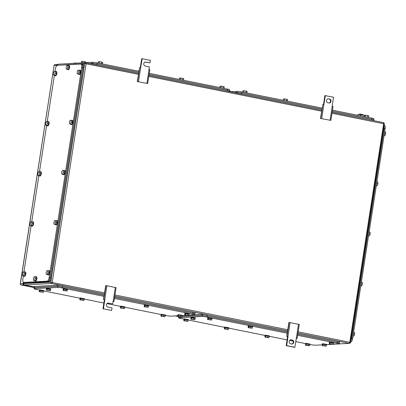 <?xml version="1.0" encoding="UTF-8"?>
<svg xmlns="http://www.w3.org/2000/svg" width="406" height="406" viewBox="0 0 406 406"><rect width="100%" height="100%" fill="white"/><g stroke="black" fill="none" stroke-linecap="round" stroke-linejoin="round"><path stroke-width="0.61" d="M330.885 120.389L320.466 118.415L330.885 120.389L333.042 106.458L332.149 106.255L333.549 97.207L324.881 95.588L323.501 104.525M321.699 118.522L323.856 104.586L322.882 104.413L320.466 118.415M320.725 118.349L322.882 104.413M325.358 95.562L323.856 104.586M330.093 120.206L332.25 106.276M328.571 98.82L329.55 99.018A2.025 1.827 86.9 0 1 329.352 103.028A2.025 1.827 86.9 0 1 328.936 102.997L327.952 102.799A2.025 1.827 86.9 0 1 328.155 98.79A2.025 1.827 86.9 0 1 328.571 98.82L329.55 99.018M329.114 103.022A2.025 1.827 86.9 0 0 329.078 99.044M286.712 336.442L288.047 336.574L286.712 336.442L288.869 322.511L290.102 322.618L299.288 324.49L297.131 338.421L296.218 338.35M298.496 324.308L296.339 338.239L297.131 338.421M287.575 336.599L286.174 345.643L294.365 347.292L294.837 347.267L296.339 338.239M290.102 322.618L287.945 336.554M289.133 322.445L286.976 336.381M286.174 345.643L286.646 345.618L288.047 336.574M294.837 347.267L286.646 345.618M291.625 344.009L290.64 343.811A2.025 1.827 86.9 0 1 290.843 339.802A2.025 1.827 86.9 0 1 291.259 339.832L292.244 340.03A2.025 1.827 86.9 0 1 292.041 344.039A2.025 1.827 86.9 0 1 291.625 344.009M291.802 344.034A2.025 1.827 86.9 0 0 291.767 340.055L290.787 339.858A2.025 1.827 86.9 0 0 290.605 339.832M103.52 299.592L104.849 299.719L103.52 299.592L105.677 285.657L106.905 285.768L116.096 287.636L113.939 301.572L113.025 301.496M115.304 287.453L113.147 301.389L113.939 301.572M107.905 303.074A2.025 1.827 86.9 0 1 108.082 303.099L112.65 303.901L113.147 301.389M106.905 285.768L104.748 299.699M105.936 285.596L103.779 299.526M102.977 308.793L111.645 310.412L102.977 308.793L104.378 299.745M103.449 308.768L104.849 299.719M111.645 310.412L112.036 307.88L107.94 307.058A2.025 1.827 86.9 0 1 108.138 303.043A2.025 1.827 86.9 0 1 108.554 303.074L112.65 303.901M147.693 83.54L137.269 81.56L147.693 83.54L149.85 69.604L148.951 69.401L149.347 66.868L145.246 66.046A2.025 1.827 86.9 0 1 145.45 62.037A2.025 1.827 86.9 0 1 145.866 62.067L149.961 62.889L145.394 62.093A2.025 1.827 86.9 0 0 145.211 62.062M138.502 81.667L140.659 67.736L139.689 67.563L137.269 81.56M137.532 81.494L139.689 67.563M140.303 67.67L141.689 58.733L142.161 58.708L140.659 67.736M146.901 83.357L149.058 69.421M142.161 58.708L150.352 60.357L149.961 62.889M57.936 64.437A1.101 0.995 -93.1 0 0 56.865 65.336L56.825 65.625M23.299 282.165L23.086 283.55L20.3 283.723A1.101 1.101 0 0 0 21.173 284.971A1.101 0.462 -78.6 0 0 21.224 284.976A1.101 0.995 -93.1 0 1 20.407 283.692L54.079 65.508L20.3 283.723M23.086 283.55A1.101 0.995 -93.1 0 0 23.903 284.834L34.119 286.89M177.777 315.787L171.093 316.147A3.679 0.355 -171.2 0 1 166.242 315.574L165.308 315.386M23.726 283.723A1.101 0.995 -93.1 0 1 23.665 283.104L23.766 282.424M23.34 275.796L22.863 278.892A3.679 1.538 -78.6 0 0 23.71 282.414A3.679 1.538 -78.6 0 0 23.878 282.424L47.045 281.185A3.679 1.538 -78.6 0 0 49.182 277.481L81.672 67.589L82.657 67.787C82.9 65.594 82.565 64.417 81.642 64.255M81.804 64.265L80.819 64.067A3.679 1.538 -78.6 0 0 80.657 64.057L57.49 65.3A3.679 1.538 -78.6 0 0 55.353 69L54.972 71.476M82.657 67.787L50.161 277.679L49.182 277.481M23.71 282.414L24.862 282.622L48.025 281.378C49.014 281.114 49.73 279.881 50.161 277.679M23.934 271.959L31.1 225.675M31.881 223.62L33.191 223.884L33.018 222.102L30.795 221.884L30.059 223.721L30.237 225.503L31.145 225.457L31.881 223.62L31.704 221.838L38.859 175.559M39.641 173.499L40.95 173.763L40.778 171.982L38.555 171.763L37.819 173.601L37.997 175.382L38.905 175.336L39.641 173.499L39.463 171.718L46.619 125.439M47.401 123.378L48.71 123.642L48.537 121.861L46.314 121.643L45.579 123.48L45.756 125.261L46.665 125.215L47.401 123.378L47.223 121.597L54.379 75.318M81.672 67.589A3.679 1.538 -78.6 0 0 80.819 64.067M70.461 123.937L71.197 122.104L71.02 120.318L70.111 120.369L69.375 122.201L69.553 123.987L71.771 124.2L69.553 123.987M71.02 120.318L72.329 120.582L72.507 122.368L71.771 124.2M71.197 122.104L72.507 122.368M71.552 120.425A2.208 0.924 101.4 0 1 71.933 120.247A2.208 0.924 101.4 0 1 72.029 120.252A2.208 0.924 101.4 0 1 72.522 122.48A2.208 0.924 101.4 0 1 71.258 124.586A2.208 0.924 101.4 0 1 71.162 124.581A2.208 0.924 101.4 0 1 70.786 124.236M72.258 120.313A2.208 0.924 101.4 0 1 72.359 120.318A2.208 0.924 101.4 0 1 72.852 122.546A2.208 0.924 101.4 0 1 71.588 124.652A2.208 0.924 101.4 0 1 71.486 124.647A2.208 0.924 101.4 0 1 71.395 124.617M78.221 73.816L78.952 71.984L78.779 70.197L77.871 70.248L77.135 72.08L77.307 73.867L79.53 74.08L77.307 73.867M78.779 70.197L80.089 70.461L80.266 72.248L79.53 74.08M78.952 71.984L80.266 72.248M79.307 70.304A2.208 0.924 101.4 0 1 79.693 70.126A2.208 0.924 101.4 0 1 79.789 70.131A2.208 0.924 101.4 0 1 80.281 72.359A2.208 0.924 101.4 0 1 79.018 74.465A2.208 0.924 101.4 0 1 78.921 74.46A2.208 0.924 101.4 0 1 78.541 74.115M80.018 70.192A2.208 0.924 101.4 0 1 80.119 70.197A2.208 0.924 101.4 0 1 80.611 72.425A2.208 0.924 101.4 0 1 79.348 74.531A2.208 0.924 101.4 0 1 79.246 74.526A2.208 0.924 101.4 0 1 79.155 74.496M54.424 75.095L55.16 73.263L54.983 71.476L54.074 71.522L53.338 73.359L53.511 75.146L55.734 75.359L53.511 75.146M54.983 71.476L56.292 71.74L56.47 73.527L55.734 75.359M55.16 73.263L56.47 73.527M55.51 71.583A2.208 0.924 101.4 0 1 55.896 71.4A2.208 0.924 101.4 0 1 55.992 71.41A2.208 0.924 101.4 0 1 56.485 73.638A2.208 0.924 101.4 0 1 55.221 75.744A2.208 0.924 101.4 0 1 55.125 75.739A2.208 0.924 101.4 0 1 54.744 75.389M56.221 71.466A2.208 0.924 101.4 0 1 56.322 71.476A2.208 0.924 101.4 0 1 56.815 73.704A2.208 0.924 101.4 0 1 55.551 75.81A2.208 0.924 101.4 0 1 55.449 75.805A2.208 0.924 101.4 0 1 55.358 75.77M46.665 125.215L47.974 125.479L45.756 125.261M48.71 123.642L47.974 125.479M47.756 121.704A2.208 0.924 101.4 0 1 48.136 121.521A2.208 0.924 101.4 0 1 48.233 121.531A2.208 0.924 101.4 0 1 48.725 123.759A2.208 0.924 101.4 0 1 47.461 125.865A2.208 0.924 101.4 0 1 47.365 125.86A2.208 0.924 101.4 0 1 46.989 125.51M48.466 121.587A2.208 0.924 101.4 0 1 48.563 121.597A2.208 0.924 101.4 0 1 49.055 123.825A2.208 0.924 101.4 0 1 47.791 125.931A2.208 0.924 101.4 0 1 47.69 125.921A2.208 0.924 101.4 0 1 47.598 125.89M38.905 175.336L40.214 175.6L39.306 175.646L37.997 175.382M40.95 173.763L40.214 175.6M39.996 171.824A2.208 0.924 101.4 0 1 40.377 171.642A2.208 0.924 101.4 0 1 40.478 171.652A2.208 0.924 101.4 0 1 40.965 173.88A2.208 0.924 101.4 0 1 39.707 175.986A2.208 0.924 101.4 0 1 39.605 175.976A2.208 0.924 101.4 0 1 39.23 175.631M40.707 171.708A2.208 0.924 101.4 0 1 40.803 171.713A2.208 0.924 101.4 0 1 41.295 173.946A2.208 0.924 101.4 0 1 40.032 176.052A2.208 0.924 101.4 0 1 39.935 176.042A2.208 0.924 101.4 0 1 39.839 176.011M62.702 174.057L63.437 172.225L63.26 170.439L62.351 170.49L61.616 172.322L61.793 174.108L64.011 174.321L61.793 174.108M63.26 170.439L64.574 170.703L64.747 172.489L64.011 174.321M63.437 172.225L64.747 172.489M63.793 170.545A2.208 0.924 101.4 0 1 64.173 170.368A2.208 0.924 101.4 0 1 64.275 170.373A2.208 0.924 101.4 0 1 64.762 172.601A2.208 0.924 101.4 0 1 63.503 174.707A2.208 0.924 101.4 0 1 63.402 174.702A2.208 0.924 101.4 0 1 63.026 174.357M64.503 170.434A2.208 0.924 101.4 0 1 64.6 170.439A2.208 0.924 101.4 0 1 65.092 172.667A2.208 0.924 101.4 0 1 63.828 174.773A2.208 0.924 101.4 0 1 63.732 174.768A2.208 0.924 101.4 0 1 63.635 174.737M67.163 69.03L67.898 67.193L67.721 65.407L66.812 65.457L66.076 67.289L66.249 69.076L68.472 69.289L66.249 69.076M67.721 65.407L69.03 65.67L69.208 67.457L68.472 69.289M67.898 67.193L69.208 67.457M68.254 65.513A2.208 0.924 101.4 0 1 68.634 65.336A2.208 0.924 101.4 0 1 68.731 65.341A2.208 0.924 101.4 0 1 69.223 67.574A2.208 0.924 101.4 0 1 67.959 69.68A2.208 0.924 101.4 0 1 67.863 69.67A2.208 0.924 101.4 0 1 67.487 69.324M68.959 65.402A2.208 0.924 101.4 0 1 69.061 65.407A2.208 0.924 101.4 0 1 69.553 67.64A2.208 0.924 101.4 0 1 68.289 69.746A2.208 0.924 101.4 0 1 68.188 69.736A2.208 0.924 101.4 0 1 68.096 69.705M34.444 280.363L35.18 278.531L35.007 276.745L34.094 276.796L33.358 278.628L33.536 280.414L35.753 280.627L33.536 280.414M35.007 276.745L36.317 277.009L36.489 278.795L35.753 280.627M35.18 278.531L36.489 278.795M35.535 276.851A2.208 0.924 101.4 0 1 35.916 276.674A2.208 0.924 101.4 0 1 36.017 276.679A2.208 0.924 101.4 0 1 36.504 278.907A2.208 0.924 101.4 0 1 35.246 281.013A2.208 0.924 101.4 0 1 35.144 281.008A2.208 0.924 101.4 0 1 34.769 280.663M36.246 276.74A2.208 0.924 101.4 0 1 36.342 276.745A2.208 0.924 101.4 0 1 36.834 278.973A2.208 0.924 101.4 0 1 35.571 281.079A2.208 0.924 101.4 0 1 35.474 281.074A2.208 0.924 101.4 0 1 35.378 281.043M31.145 225.457L32.455 225.721L31.546 225.766L30.237 225.503M33.191 223.884L32.455 225.721M32.236 221.945A2.208 0.924 101.4 0 1 32.617 221.762A2.208 0.924 101.4 0 1 32.719 221.767A2.208 0.924 101.4 0 1 33.206 224A2.208 0.924 101.4 0 1 31.947 226.106A2.208 0.924 101.4 0 1 31.846 226.096A2.208 0.924 101.4 0 1 31.47 225.751M32.947 221.828A2.208 0.924 101.4 0 1 33.043 221.833A2.208 0.924 101.4 0 1 33.536 224.066A2.208 0.924 101.4 0 1 32.272 226.172A2.208 0.924 101.4 0 1 32.175 226.162A2.208 0.924 101.4 0 1 32.079 226.132M54.942 224.178L55.678 222.346L55.5 220.559L54.592 220.61L53.856 222.442L54.034 224.229L56.251 224.442L54.034 224.229M55.5 220.559L56.815 220.823L56.987 222.61L56.251 224.442M55.678 222.346L56.987 222.61M56.033 220.666A2.208 0.924 101.4 0 1 56.414 220.483A2.208 0.924 101.4 0 1 56.515 220.494A2.208 0.924 101.4 0 1 57.002 222.721A2.208 0.924 101.4 0 1 55.744 224.828A2.208 0.924 101.4 0 1 55.642 224.822A2.208 0.924 101.4 0 1 55.267 224.477M56.744 220.549A2.208 0.924 101.4 0 1 56.84 220.559A2.208 0.924 101.4 0 1 57.332 222.787A2.208 0.924 101.4 0 1 56.069 224.894A2.208 0.924 101.4 0 1 55.972 224.888A2.208 0.924 101.4 0 1 55.876 224.853M47.182 274.299L47.918 272.467L47.746 270.68L46.832 270.726L46.096 272.563L46.274 274.349L48.492 274.563L46.274 274.349M47.746 270.68L49.055 270.944L49.227 272.73L48.492 274.563M47.918 272.467L49.227 272.73M48.273 270.787A2.208 0.924 101.4 0 1 48.654 270.604A2.208 0.924 101.4 0 1 48.756 270.614A2.208 0.924 101.4 0 1 49.248 272.842A2.208 0.924 101.4 0 1 47.984 274.948A2.208 0.924 101.4 0 1 47.883 274.943A2.208 0.924 101.4 0 1 47.507 274.593M48.984 270.67A2.208 0.924 101.4 0 1 49.08 270.68A2.208 0.924 101.4 0 1 49.573 272.908A2.208 0.924 101.4 0 1 48.309 275.014A2.208 0.924 101.4 0 1 48.212 275.009A2.208 0.924 101.4 0 1 48.116 274.974M23.386 275.578L24.121 273.74L23.949 271.954L23.035 272.005L22.3 273.837L22.477 275.623L24.7 275.836L22.477 275.623M23.949 271.954L25.258 272.218L25.431 274.004L24.7 275.836M24.121 273.74L25.431 274.004M24.477 272.061A2.208 0.924 101.4 0 1 24.857 271.883A2.208 0.924 101.4 0 1 24.959 271.888A2.208 0.924 101.4 0 1 25.451 274.121A2.208 0.924 101.4 0 1 24.187 276.227A2.208 0.924 101.4 0 1 24.086 276.217A2.208 0.924 101.4 0 1 23.71 275.872M25.187 271.949A2.208 0.924 101.4 0 1 25.284 271.954A2.208 0.924 101.4 0 1 25.776 274.187A2.208 0.924 101.4 0 1 24.512 276.293A2.208 0.924 101.4 0 1 24.416 276.283A2.208 0.924 101.4 0 1 24.319 276.253M24.137 282.5L24.756 282.809L48.075 281.556C49.07 281.292 49.781 280.059 50.212 277.856L82.763 67.604C83.007 65.412 82.672 64.229 81.748 64.067L82.895 64.28A3.679 1.538 -78.6 0 1 83.748 67.802L51.197 278.054L50.212 277.856M81.022 64.107L81.748 64.067M51.197 278.054A3.679 1.538 -78.6 0 1 49.06 281.754L24.756 282.809M24.593 282.799L25.573 282.997A3.679 1.538 -78.6 0 0 25.735 283.007M194.789 313.721L194.621 314.807A3.679 0.355 -171.2 0 1 194.261 314.904L188.866 315.193M186.455 315.32L182.203 315.548M194.621 314.807A3.679 0.355 -171.2 0 0 192.561 314.158L114.421 298.44M62.453 287.986L62.625 286.9L57.769 286.326L34.606 287.57L34.434 288.656L57.601 287.412A3.679 0.355 -171.2 0 1 62.453 287.986L104.017 296.35M34.434 288.656A3.679 0.355 -171.2 0 0 34.079 288.752A3.679 0.355 -171.2 0 0 36.139 289.397L39.412 290.057M161.03 314.523L124.774 307.23M120.491 306.368L106.935 303.642M103.87 303.023L84.235 299.075M79.952 298.212L43.696 290.919M34.606 287.57L34.246 287.666L34.079 288.752M62.625 286.9L104.19 295.263M194.672 313.848C195.433 313.757 194.87 313.508 192.972 313.102L114.593 297.334L192.728 313.072L192.561 314.158M194.428 313.818C195.195 313.726 194.626 313.478 192.728 313.072M144.15 306.743L148.286 307.306L148.51 305.86L147.165 305.49L144.374 305.297L144.15 306.743L144.871 306.657L145.094 305.21M144.871 306.657L148.286 307.306M146.942 306.941L147.165 305.49M144.374 305.327L148.494 305.967M144.262 305.241L144.45 304.825L148.682 305.551L148.626 305.916M103.672 298.583L103.895 297.131M103.723 297.085L103.972 296.664M79.815 299.867L83.951 300.425L84.179 298.978L80.764 298.334L80.043 298.415L79.815 299.867L80.535 299.78L80.764 298.334M80.535 299.78L83.951 300.425M82.606 300.059L82.829 298.613M80.038 298.451L84.159 299.085M79.926 298.359L80.114 297.948L84.346 298.674L84.291 299.034M120.354 308.022L124.49 308.58L124.718 307.134L121.303 306.489L120.582 306.571L120.354 308.022L121.074 307.936L121.303 306.489M121.074 307.936L124.49 308.58M123.145 308.215L123.368 306.769M120.577 306.606L124.698 307.24M120.465 306.515L120.653 306.104L124.886 306.829L124.83 307.19M160.893 316.178L165.029 316.736L165.252 315.289L161.837 314.64L161.116 314.726L160.893 316.178L161.613 316.091L161.837 314.64M161.613 316.091L165.029 316.736M163.684 316.37L163.907 314.924M161.116 314.757L165.237 315.396M161.004 314.67L161.192 314.259L165.425 314.985L165.369 315.345M184.689 314.899L188.826 315.462L189.049 314.016L187.704 313.645L184.913 313.452L184.689 314.899L185.41 314.812L185.633 313.366M185.41 314.812L188.826 315.462M187.481 315.092L187.704 313.645M184.913 313.483L189.034 314.122M184.801 313.396L184.989 312.98L189.221 313.706L189.166 314.071M46.294 290.087L50.43 290.65L50.654 289.204L47.238 288.554L46.517 288.641L46.294 290.087L47.015 290.006L47.238 288.554M47.015 290.006L50.43 290.65M49.08 290.285L49.304 288.839M46.512 288.671L50.638 289.311M46.406 288.585L46.594 288.174L50.821 288.899L50.765 289.26M177.706 316.528L181.842 317.086L182.071 315.64L178.655 314.995L177.935 315.076L177.706 316.528L178.427 316.441L178.655 314.995M178.427 316.441L181.842 317.086M180.497 316.721L180.721 315.274M177.929 315.112L182.05 315.746M177.818 315.02L178.006 314.609L182.238 315.335L182.182 315.695M39.275 291.711L43.412 292.274L43.64 290.823L42.29 290.457L39.504 290.265L39.275 291.711L39.996 291.625L40.224 290.178M39.996 291.625L43.412 292.274M42.067 291.904L42.29 290.457M39.499 290.295L43.62 290.929M39.387 290.204L39.575 289.793L43.807 290.518L43.752 290.879M63.072 290.432L67.208 290.995L67.437 289.549L66.087 289.179L63.3 288.986L63.072 290.432L63.793 290.346L64.021 288.899M63.793 290.346L67.208 290.995M65.863 290.63L66.087 289.179M63.295 289.016L67.416 289.656M63.184 288.93L63.372 288.514L67.604 289.245L67.548 289.605M194.768 313.838L195.032 313.752M34.53 286.453L34.363 287.539L34.002 287.636L34.17 286.55A3.679 0.355 -171.2 0 1 34.53 286.453L57.855 285.205A3.679 0.355 -171.2 0 1 62.707 285.778L62.539 286.864L104.19 295.243M62.539 286.864L57.688 286.291L34.363 287.539M62.707 285.778L104.357 294.157M114.761 296.248L193.139 312.016L192.972 313.102M195.032 313.747L195.2 312.666A3.679 0.355 -171.2 0 0 193.139 312.016M309.803 344.45L310.732 344.638A3.679 0.355 -171.2 0 0 315.589 345.212L322.313 344.851M297.963 333.047L349.175 343.344L339.106 343.887A3.679 0.355 -171.2 0 1 338.751 343.973L333.362 344.263M330.951 344.389L326.698 344.618M339.279 342.791L339.111 343.877A3.679 0.355 -171.2 0 0 337.051 343.227L297.618 335.295M179.056 316.893L178.929 317.72L202.092 316.477A3.679 0.355 -171.2 0 1 206.948 317.056L287.215 333.199M178.929 317.72A3.679 0.355 -171.2 0 0 178.569 317.817A3.679 0.355 -171.2 0 0 180.629 318.466L183.903 319.126M305.52 343.593L295.715 341.619M293.061 341.086L289.64 340.395M287.067 339.878L269.264 336.295M264.981 335.437L228.725 328.139M224.442 327.282L188.186 319.984M206.948 317.056L207.116 315.969L202.264 315.391L181.939 316.482M207.116 315.969L287.382 332.118M297.786 334.209L337.219 342.141L337.051 343.227M338.919 342.887C339.685 342.796 339.117 342.547 337.219 342.141M248.107 327.657L252.243 328.215L252.466 326.769L249.051 326.125L248.33 326.206L248.107 327.657L248.827 327.571L249.051 326.125M248.827 327.571L252.243 328.215M250.893 327.85L251.116 326.404M248.325 326.241L252.451 326.876M248.213 326.15L248.406 325.739L252.633 326.465L252.578 326.825M224.31 328.931L228.446 329.494L228.669 328.048L225.254 327.398L224.533 327.485L224.31 328.931L225.031 328.845L225.254 327.398M225.031 328.845L228.446 329.494M227.096 329.129L227.319 327.683M224.528 327.515L228.654 328.155M224.416 327.429L224.609 327.018L228.837 327.743L228.781 328.104M264.849 337.087L268.985 337.65L269.208 336.204L267.858 335.833L265.072 335.64L264.849 337.087L265.57 337L265.793 335.554M265.57 337L268.985 337.65M267.635 337.284L267.858 335.833M265.067 335.671L269.193 336.31M264.956 335.584L265.148 335.168L269.376 335.899L269.32 336.259M305.388 345.242L309.524 345.805L309.748 344.359L308.398 343.989L305.611 343.796L305.388 345.242L306.109 345.156L306.332 343.709M306.109 345.156L309.524 345.805M308.174 345.44L308.398 343.989M305.606 343.826L309.727 344.466M305.495 343.74L305.682 343.324L309.915 344.055L309.859 344.415M329.185 343.968L333.321 344.527L333.544 343.08L330.129 342.431L329.408 342.517L329.185 343.968L329.905 343.882L330.129 342.431M329.905 343.882L333.321 344.527M331.971 344.161L332.194 342.715M329.403 342.547L333.524 343.187M329.291 342.461L329.479 342.05L333.712 342.776L333.656 343.136M190.784 319.157L194.921 319.72L195.144 318.268L193.799 317.903L191.008 317.71L190.784 319.157L191.505 319.07L191.728 317.624M191.505 319.07L194.921 319.72M193.576 319.349L193.799 317.903M191.003 317.741L195.129 318.38M190.896 317.654L191.084 317.238L195.316 317.964L195.261 318.329M322.202 345.592L326.338 346.156L326.561 344.709L325.211 344.339L322.425 344.146L322.202 345.592L322.922 345.506L323.146 344.06M322.922 345.506L326.338 346.156M324.988 345.79L325.211 344.339M322.42 344.176L326.546 344.816M322.308 344.09L322.501 343.674L326.728 344.405L326.673 344.765M183.771 320.776L187.907 321.339L188.13 319.892L184.715 319.243L183.994 319.329L183.771 320.776L184.491 320.689L184.715 319.243M184.491 320.689L187.907 321.339M186.557 320.973L186.78 319.527M183.989 319.36L188.115 319.999M183.877 319.273L184.07 318.862L188.298 319.588L188.242 319.948M207.567 319.502L211.704 320.06L211.927 318.614L208.511 317.969L207.791 318.05L207.567 319.502L208.288 319.415L208.511 317.969M208.288 319.415L211.704 320.06M210.354 319.695L210.577 318.248M207.786 318.086L211.912 318.72M207.674 317.994L207.867 317.583L212.094 318.309L212.039 318.669M339.264 342.908L339.69 341.73A3.679 0.355 -171.2 0 0 337.63 341.086L337.462 342.172C339.36 342.578 339.929 342.821 339.162 342.913M194.641 314.686L202.345 314.269A3.679 0.355 -171.2 0 1 207.197 314.843L207.03 315.929L287.387 332.098M297.791 334.189L337.462 342.172M207.03 315.929L202.178 315.355L181.944 316.441M207.197 314.843L287.555 331.012M297.958 333.103L337.63 341.086M322.059 108.113L241.758 91.959A3.679 0.355 8.8 0 0 236.906 91.386L230.04 91.751M373.779 119.729L373.926 118.78A3.679 0.355 8.8 0 0 371.866 118.131L332.463 110.204M287.463 100.942L287.676 99.556L284.57 98.891L283.479 98.902L283.266 100.292M286.666 99.216L286.448 100.658M284.57 98.891L284.347 100.328M287.514 101.165L283.231 100.302M246.924 92.791L247.137 91.401L246.132 91.061L242.94 90.746L242.727 92.137M246.132 91.061L245.909 92.502M244.031 90.736L243.808 92.172M246.975 93.01L242.692 92.147M229.471 90.766L230.324 91.051L230.217 91.741M368.541 117.253L368.755 115.867L365.649 115.202L364.558 115.213L364.344 116.603M367.745 115.527L367.526 116.969M365.649 115.202L365.425 116.639M368.592 117.471L364.309 116.613M234.1 92.568L236.652 92.431L241.509 93.01L321.897 109.178M371.779 120.267L371.942 119.247L332.296 111.269M371.942 119.247C373.835 119.653 374.403 119.902 373.642 119.988M373.997 119.892L373.875 120.689M68.929 63.615A3.679 0.355 8.8 0 1 69.248 63.559L92.416 62.316A3.679 0.355 8.8 0 1 97.267 62.889L138.867 71.258M229.283 90.665L229.431 89.711A3.679 0.355 8.8 0 0 227.375 89.066L149.266 73.354M139.085 69.832L138.771 71.228M183.512 80.033L183.725 78.642L180.619 77.977L179.528 77.993L179.31 79.383M182.715 78.307L182.492 79.743M180.619 77.977L180.396 79.419M183.563 80.251L179.279 79.388M77.013 63.143L74.653 62.955L74.602 63.27M75.744 62.945L75.704 63.214M102.434 63.722L102.647 62.331L99.541 61.666L98.45 61.682L98.232 63.072M101.637 61.996L101.414 63.432M99.541 61.666L99.318 63.108M102.485 63.94L98.201 63.077M85.727 62.676L85.833 61.981L82.728 61.316L81.636 61.331L81.418 62.722M84.824 61.646L84.656 62.732M82.728 61.316L82.504 62.757M83.042 62.818L81.307 62.915M224.051 88.188L224.264 86.798L221.158 86.133L220.067 86.148L219.849 87.539M223.254 86.463L223.031 87.899M221.158 86.133L220.935 87.574M224.097 88.406L219.819 87.544M89.604 63.503L92.162 63.366L97.014 63.94L138.7 72.324M227.289 91.198L227.446 90.178L149.103 74.42M227.446 90.178C229.344 90.584 229.913 90.832 229.146 90.924M229.507 90.827L229.385 91.619M384.127 125.104A3.679 1.538 101.4 0 1 384.289 125.114A3.679 1.538 101.4 0 1 385.142 128.641L352.647 338.528A3.679 1.538 101.4 0 1 350.51 342.233L350.51 342.233M360.792 285.936L361.69 285.885L362.421 284.053L362.248 282.266L361.386 282.094M361.69 285.885L360.822 285.712M362.421 284.053L361.147 283.794M361.046 284.291A2.208 0.924 -78.6 0 0 361.198 283.286M353.032 336.056L353.93 336.006L354.666 334.174L354.489 332.387L353.626 332.215M353.93 336.006L353.068 335.833M354.666 334.174L353.387 333.915M353.286 334.412A2.208 0.924 -78.6 0 0 353.443 333.407M368.546 235.815L369.445 235.764L370.181 233.932L370.008 232.146L369.145 231.973M369.445 235.764L368.582 235.592M370.181 233.932L368.907 233.673M368.805 234.171A2.208 0.924 -78.6 0 0 368.958 233.166M376.306 185.694L377.204 185.643L377.94 183.811L377.768 182.025L376.905 181.852M377.204 185.643L376.342 185.471M377.94 183.811L376.666 183.553M376.565 184.05A2.208 0.924 -78.6 0 0 376.717 183.045M384.066 135.574L384.964 135.528L385.7 133.691L385.527 131.904L384.66 131.732M384.964 135.528L384.101 135.35M385.7 133.691L384.421 133.437M384.32 133.929A2.208 0.924 -78.6 0 0 384.477 132.924M384.046 125.312L384.264 128.255L351.718 338.508L350.571 341.522M363.025 115.015L363.086 114.629L359.63 114.02L359.391 114.456M358.016 114.502L358.133 114.456A3.126 0.304 8.8 0 1 359.427 114.456L358.087 114.528M364.238 116.598L364.248 115.421L362.512 114.908A3.126 0.304 8.8 0 1 364.223 115.4A3.126 0.304 8.8 0 1 364.233 115.405L364.233 115.405M364.248 115.421L363.918 116.532M360.858 114.857L359.427 114.456A3.126 0.304 8.8 0 1 362.512 114.908L360.858 114.857L360.701 115.888M357.909 114.609L357.803 115.304M290.787 339.858L291.259 339.832M291.767 340.055L292.244 340.03M108.082 303.099L108.554 303.074M145.394 62.093L145.866 62.067M85.874 62.757L138.542 73.354L85.828 62.742A1.101 0.462 101.4 0 1 86.082 63.798L138.39 74.323M148.941 75.445L321.735 110.209L148.946 75.44M332.138 112.3L383.345 122.602A1.101 0.462 101.4 0 1 383.396 122.602A1.101 0.462 101.4 0 1 383.65 123.663L349.815 342.238A1.101 0.462 101.4 0 1 349.175 343.344A1.101 0.995 86.9 0 0 349.399 343.364A1.101 1.101 0 0 0 350.434 342.431L298.151 331.844M104.555 292.899L50.791 282.2L84.626 63.625L57.642 65.29M24.02 282.474L23.842 283.647L50.791 282.2A1.101 0.995 -93.1 0 0 51.603 283.484L104.367 294.096M58.601 64.168A1.101 1.101 0 0 0 57.571 65.102L57.677 65.072A1.101 0.995 -93.1 0 1 58.601 64.168L85.549 62.722A1.101 1.101 0 0 1 85.828 62.742A1.101 0.462 101.4 0 0 85.778 62.737A1.101 0.995 86.9 0 0 84.626 63.625L86.082 63.798L52.247 282.373A1.101 0.462 101.4 0 1 51.603 283.484L24.654 284.931L34.129 286.834L24.604 284.926A1.101 0.462 101.4 0 1 24.533 284.895M114.771 296.192L287.565 330.951M114.959 294.989L287.747 329.748M24.654 284.931A1.101 0.462 101.4 0 1 24.604 284.926A1.101 1.101 0 0 1 23.731 283.677L23.842 283.647A1.101 0.995 -93.1 0 0 24.654 284.931M148.794 76.414L321.588 111.173M331.991 113.269L384.269 123.855L350.434 342.431M384.162 123.886L384.269 123.855A1.101 1.101 0 0 0 383.396 122.602L332.138 112.295M177.716 316.457L175.098 315.934M21.102 284.946A1.101 0.462 -78.6 0 0 21.173 284.971L34.018 287.555L21.224 284.976L23.903 284.834M56.865 65.336L54.191 65.483A1.101 0.995 -93.1 0 1 55.114 64.574A1.101 1.101 0 0 0 54.079 65.508M24.862 282.622L23.878 282.424M47.045 281.185L48.025 281.378M49.06 281.754L48.075 281.556M83.748 67.802L82.763 67.604M57.769 286.326L57.601 287.412M57.855 285.205L57.688 286.291M202.264 315.391L202.092 316.477M202.345 314.269L202.178 315.355M236.906 91.386L236.744 92.431M241.595 93.025L241.758 91.959M371.866 118.131L371.698 119.197M241.347 94.03L241.509 93.01M236.556 93.065L236.652 92.431M92.416 62.316L92.253 63.361M97.105 63.955L97.267 62.889M227.375 89.066L227.208 90.132M96.856 64.96L97.014 63.94M92.066 63.996L92.162 63.366M384.233 128.458L385.142 128.641M352.647 338.528L351.738 338.345M383.609 128.123L384.264 128.255M351.058 338.376L351.718 338.508M23.924 282.454L23.731 283.677M349.399 343.364L339.071 343.918M177.716 316.467L175.072 315.934M57.794 64.432L55.114 64.574M71.162 124.581L71.486 124.647M72.029 120.252L72.359 120.318M78.921 74.46L79.246 74.526M79.789 70.131L80.119 70.197M55.125 75.739L55.449 75.805M55.992 71.41L56.322 71.476M47.365 125.86L47.69 125.921M48.233 121.531L48.563 121.597M39.605 175.976L39.935 176.042M40.478 171.652L40.803 171.713M63.402 174.702L63.732 174.768M64.275 170.373L64.6 170.439M67.863 69.67L68.188 69.736M68.731 65.341L69.061 65.407M35.144 281.008L35.474 281.074M36.017 276.679L36.342 276.745M31.846 226.096L32.175 226.162M32.719 221.767L33.043 221.833M55.642 224.822L55.972 224.888M56.515 220.494L56.84 220.559M47.883 274.943L48.212 275.009M48.756 270.614L49.08 270.68M24.086 276.217L24.416 276.283M24.959 271.888L25.284 271.954M178.726 316.802L178.569 317.817"/></g></svg>
